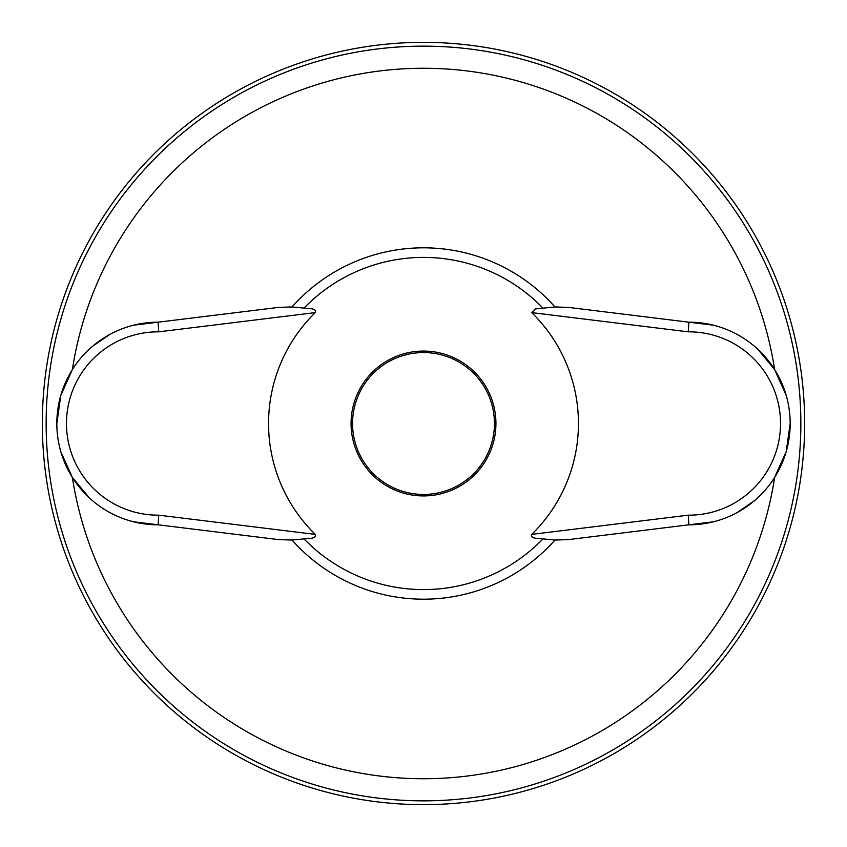 <?xml version="1.0" encoding="UTF-8"?>
<svg xmlns="http://www.w3.org/2000/svg" width="847" height="847" viewBox="0 0 847 847"><rect width="100%" height="100%" fill="white"/><g stroke="black" fill="none" stroke-linecap="round" stroke-linejoin="round"><path stroke-width="1.27" d="M423.5 494.447A70.947 70.947 0 0 1 352.553 423.5A70.947 70.947 0 0 1 423.5 352.553A70.947 70.947 0 0 1 494.447 423.5A70.947 70.947 0 0 1 423.5 494.447M423.5 495.929A72.429 72.429 0 0 0 474.087 371.664A72.429 72.429 0 0 0 356.418 396.195A72.429 72.429 0 0 0 423.5 495.929M133.54 521.784L278.599 539.613L292.035 540.047A175.7 175.7 0 0 0 554.965 540.047L568.401 539.613L713.449 521.794M737.006 512.647L754.582 500.609M60.868 451.832L72.376 477.433L89.041 497.602M554.965 540.047L542.959 538.893C539.55 538.194 530.275 539.327 531.715 534.393A154.948 154.948 0 0 0 531.715 312.607L535.293 308.943L554.965 306.953A175.7 175.7 0 0 0 292.035 306.953L278.599 307.387L133.551 325.206M292.035 306.953L304.041 308.107C307.45 308.806 316.725 307.673 315.285 312.607A154.948 154.948 0 0 0 315.285 534.393C316.757 539.317 307.45 538.194 304.041 538.893L292.035 540.047M423.5 804.65A381.15 381.15 0 0 0 753.586 232.925A381.15 381.15 0 0 0 93.414 232.925A381.15 381.15 0 0 0 423.5 804.65M56.823 423.616L60.804 395.369L72.376 369.567A355.242 355.242 0 0 1 774.624 369.567L786.132 395.168M790.177 423.384L786.196 451.631L774.624 477.433A355.242 355.242 0 0 1 72.376 477.433M774.624 369.567L757.959 349.398M713.46 325.216L568.401 307.387L554.965 306.953M109.994 334.353L92.418 346.391M315.285 312.607L158.717 331.833L158.145 322.178A101.322 101.322 0 0 0 56.823 423.5A101.322 101.322 0 0 0 158.145 524.822L158.717 515.167L315.285 534.393M688.855 524.822A101.322 101.322 0 0 0 790.177 423.5A101.322 101.322 0 0 0 688.855 322.178A101.322 101.322 0 0 1 790.177 423.5A101.322 101.322 0 0 1 688.855 524.822L688.283 515.167A91.667 91.667 0 0 0 780.532 423.5A91.667 91.667 0 0 0 688.283 331.833L531.715 312.607M688.855 322.178L688.283 331.833M304.041 538.893A166.086 166.086 0 0 0 542.959 538.893M423.5 800.849A377.349 377.349 0 0 0 750.294 234.82A377.349 377.349 0 0 0 96.706 234.82A377.349 377.349 0 0 0 423.5 800.849M542.959 308.107A166.086 166.086 0 0 0 304.041 308.107M158.717 331.833A91.667 91.667 0 0 0 66.468 423.5A91.667 91.667 0 0 0 158.717 515.167M531.715 534.393L688.283 515.167"/></g></svg>
